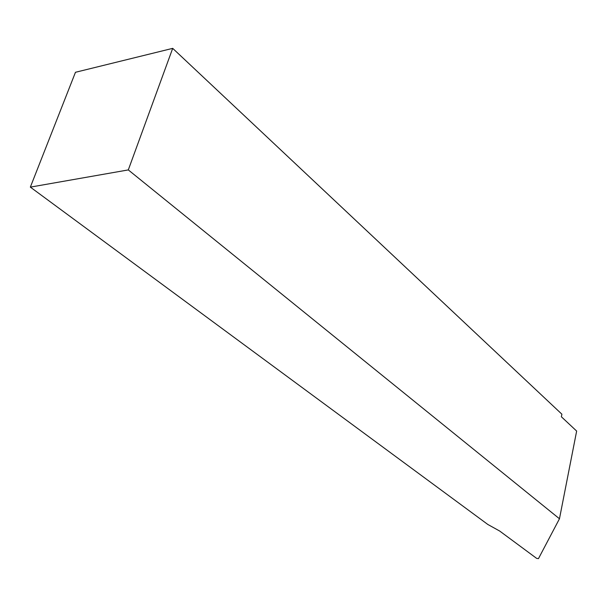 <?xml version="1.0" encoding="UTF-8"?>
<svg xmlns="http://www.w3.org/2000/svg" width="607" height="607" viewBox="0 0 607 607"><rect width="100%" height="100%" fill="white"/><g stroke="black" fill="none" stroke-linecap="round" stroke-linejoin="round"><path stroke-width="0.91" d="M128.305 169.914L559.464 518.765L576.65 431.069L561.376 416.774L561.9 414.202L172.699 48.355L75.465 72.286L30.35 187.123L128.305 169.914L172.699 48.355M559.464 518.765L538.455 558.645L536.626 558.364L499.713 531.057L487.808 524.456L30.35 187.123"/></g></svg>
